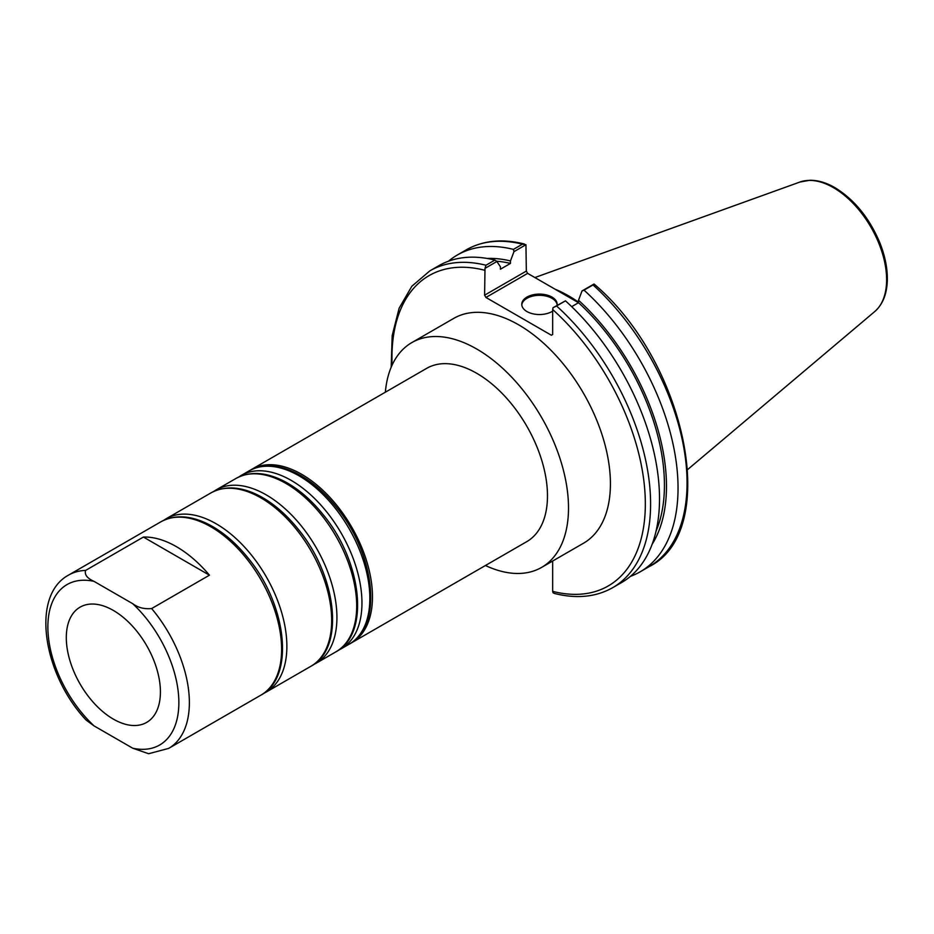 <?xml version="1.0" encoding="UTF-8"?>
<svg xmlns="http://www.w3.org/2000/svg" width="934" height="934" viewBox="0 0 934 934"><rect width="100%" height="100%" fill="white"/><g stroke="black" fill="none" stroke-linecap="round" stroke-linejoin="round"><path stroke-width="1.4" d="M485.423 565.514A129.791 74.942 -120 0 0 541.627 567.393A129.791 74.942 -120 0 0 541.627 417.521A129.791 74.942 -120 0 0 411.836 342.591A129.791 74.942 -120 0 0 385.357 392.198M411.836 342.591L453.749 318.389A129.791 74.942 60 0 1 583.54 393.331A129.791 74.942 60 0 1 583.54 543.203L541.627 567.393M350.437 643.409A100.066 57.768 -120 0 0 351.744 642.697L526.753 541.65A100.066 57.768 -120 0 0 526.753 426.102A100.066 57.768 -120 0 0 426.698 368.335L251.678 469.382A100.066 57.768 -120 0 0 250.405 470.152M351.744 642.697A100.066 57.768 -120 0 0 351.744 527.15A100.066 57.768 -120 0 0 251.678 469.382M484.606 295.179L484.991 268.373L496.9 261.508L500.402 266.762L500.402 269.226L510.466 263.411L510.466 260.948L513.969 251.655L525.947 244.731L526.332 271.094L484.606 295.179L485.925 297.456L527.64 273.37L526.332 271.094M527.64 273.37L578.496 302.721L571.69 306.656M552.671 561.019L552.671 591.362L553.056 592.775L554.598 593.499C576.652 599.009 596.02 597.059 612.716 587.661A182.889 105.589 -120 0 0 556.571 305.99L553.056 307.671L552.671 309.528L552.671 334.465L551.364 335.224L485.925 297.456M484.991 268.373L485.972 265.233A182.889 105.589 -120 0 0 429.827 270.883L411.836 286.259L399.122 308.22L392.175 335.61L391.194 367.179M524.394 244.007C502.352 238.497 482.983 240.435 466.288 249.833A182.889 105.589 60 0 1 522.433 244.183L525.947 244.731M522.433 244.183L513.431 249.39L513.969 251.655M513.431 249.39A182.889 105.589 -120 0 0 457.286 255.04A182.889 105.589 -120 0 0 448.483 261.205M593.032 284.94L594.094 284.053C686.186 361.96 721.317 531.037 649.177 566.611L640.175 571.806A182.889 105.589 -120 0 0 584.019 290.147L593.032 284.94A182.889 105.589 60 0 1 649.177 566.611M578.52 302.196A129.791 74.942 -120 0 0 555.181 289.271M612.716 587.661L621.635 582.512A182.889 105.589 -120 0 0 565.49 300.841L553.056 307.671M594.012 284.029L582.022 290.941L578.52 300.246L578.52 302.709A169.626 97.93 -120 0 1 656.042 531.177M496.9 261.508L494.903 260.084L485.972 265.233M494.903 260.084A182.889 105.589 -120 0 0 438.747 265.735L429.827 270.883M630.438 576.348A182.889 105.589 -120 0 0 640.175 571.806M556.571 305.99L565.49 300.841M582.022 290.941L584.019 290.147M557.131 304.928A17.699 10.216 0 0 0 551.971 298.308A17.699 10.216 0 0 0 533.174 295.985A17.699 10.216 0 0 0 521.791 304.928M552.671 311.115A17.699 10.216 180 0 1 533.162 313.871A17.699 10.216 180 0 1 521.767 304.321A17.699 10.216 180 0 1 532.684 294.875A17.699 10.216 180 0 1 551.971 297.094A17.699 10.216 180 0 1 557.154 304.321A17.699 10.216 180 0 1 557.073 305.348M652.095 544.347A172.521 99.599 -120 0 0 578.52 300.246M510.466 260.948A172.521 99.599 -120 0 0 487.034 258.438M510.466 263.411A169.626 97.93 -120 0 0 496.514 261.228M94.007 581.357C87.189 578.321 84.387 574.667 85.589 570.429L143.404 537.05A100.066 57.768 60 0 1 209.45 575.181L151.635 608.559C144.28 609.26 137.975 607.637 132.71 603.691L94.007 581.357A92.629 53.483 60 0 0 47.867 626.959A92.629 53.483 60 0 0 94.007 725.87L132.71 748.204L148.599 753.726L168.645 748.403A100.066 57.768 -120 0 0 189.368 702.59A100.066 57.768 -120 0 0 151.635 608.559M209.45 575.181L143.404 537.05M85.589 570.429A100.066 57.768 -120 0 0 68.591 575.087C30.18 595.81 43.384 674.792 86.15 720.102L94.007 725.87M113.364 719.122A66.547 38.422 60 0 1 69.887 660.478A66.547 38.422 60 0 1 80.09 607.147A66.547 38.422 60 0 1 146.638 645.569A66.547 38.422 60 0 1 146.638 722.414A66.547 38.422 60 0 1 113.364 719.122M552.671 309.528A179.176 103.452 60 0 1 645.336 503.94A179.176 103.452 60 0 1 552.671 591.362M392.105 365.112A179.176 103.452 60 0 1 484.606 270.23M833.443 187.652A75.199 43.408 60 0 1 881.451 250.37A75.199 43.408 60 0 1 874.714 311.582C882.583 304.624 886.775 294.443 887.3 281.052C887.674 268.899 885.152 256.033 879.711 242.466C869.262 217.844 854.341 199.572 834.926 187.652C826.298 182.679 817.962 180.215 809.906 180.262L799.924 182.037A75.199 43.408 60 0 1 833.443 187.652M349.118 644.215C383.535 626.189 375.083 553.815 336.333 507.127C324.39 492.265 311.442 481.15 297.479 473.772C279.161 464.361 263.014 463.404 249.051 470.899A100.066 57.768 60 0 1 349.118 528.667A100.066 57.768 60 0 1 349.118 644.215L341.237 648.756A100.066 57.768 -120 0 0 341.237 533.221A100.066 57.768 -120 0 0 241.17 475.453L238.602 477.076M335.971 651.792C370.401 633.777 361.937 561.404 323.199 514.716C311.256 499.853 298.296 488.739 284.345 481.349C266.027 471.95 249.88 470.993 235.917 478.488A100.066 57.768 60 0 1 335.971 536.256A100.066 57.768 60 0 1 335.971 651.792L316.206 663.21A100.066 57.768 -120 0 0 316.206 547.674A100.066 57.768 -120 0 0 216.139 489.895L213.571 491.529M310.94 666.246C345.37 648.231 336.905 575.858 298.168 529.169C286.224 514.307 273.265 503.181 259.313 495.802C240.995 486.392 224.849 485.435 210.886 492.93A100.066 57.768 60 0 1 310.952 550.71A100.066 57.768 60 0 1 310.94 666.246L266.143 692.117A100.066 57.768 -120 0 0 266.143 576.57A100.066 57.768 -120 0 0 166.077 518.802L163.52 520.425M68.591 575.087L160.823 521.837A100.066 57.768 60 0 1 237.937 548.643A100.066 57.768 60 0 1 281.613 649.34A100.066 57.768 60 0 1 260.89 695.153L168.645 748.403M132.71 603.691A92.629 53.483 60 0 1 178.861 702.59A92.629 53.483 60 0 1 132.71 748.204M466.288 249.833L457.286 255.04M799.924 182.037L534.89 277.55M874.714 311.582L687.751 469.463M249.051 470.899L241.17 475.453M338.54 650.169L341.237 648.756M235.917 478.488L216.139 489.895M313.509 664.623L316.206 663.21M210.886 492.93L166.077 518.802M263.446 693.518L266.143 692.117M160.823 521.837C174.786 514.342 190.933 515.299 209.251 524.71C223.203 532.088 236.162 543.203 248.105 558.065C286.843 604.753 295.307 677.127 260.89 695.153"/></g></svg>

